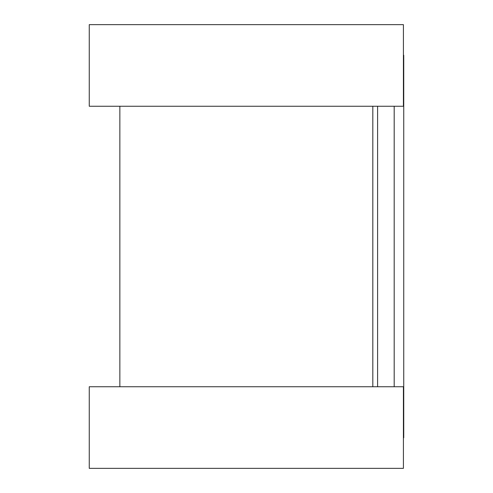 <?xml version="1.0" encoding="UTF-8"?>
<svg xmlns="http://www.w3.org/2000/svg" width="493" height="493" viewBox="0 0 493 493"><rect width="100%" height="100%" fill="white"/><g stroke="black" fill="none" stroke-linecap="round" stroke-linejoin="round"><path stroke-width="0.74" d="M403.416 55.253L403.742 55.253L403.742 437.747L403.416 437.747M119.854 106.248L119.854 386.752M372.813 106.248L372.813 386.752M89.258 24.65L89.258 106.248L403.416 106.248L403.416 24.65L89.258 24.65M89.258 386.752L89.258 468.35L403.416 468.35L403.416 386.752L89.258 386.752M377.595 106.248L377.595 386.752M394.184 106.248L394.184 386.752"/></g></svg>
